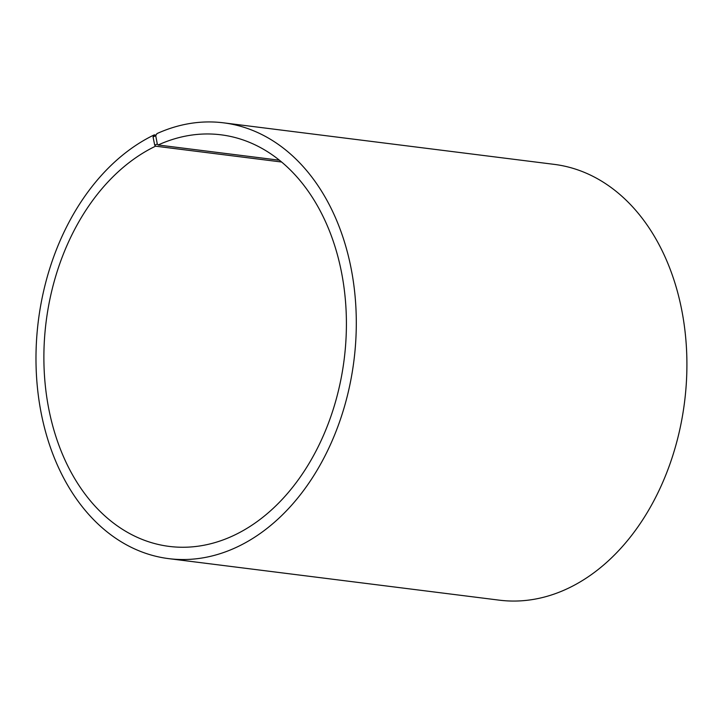 <?xml version="1.0" encoding="UTF-8"?>
<svg xmlns="http://www.w3.org/2000/svg" width="723" height="723" viewBox="0 0 723 723"><rect width="100%" height="100%" fill="white"/><g stroke="black" fill="none" stroke-linecap="round" stroke-linejoin="round"><path stroke-width="1.08" d="M156.078 135.102L154.252 134.867A219.62 159.042 97.2 0 0 36.15 368.549A219.62 159.042 97.2 0 0 168.766 558.644A219.62 159.042 97.2 0 0 353.936 360.56A219.62 159.042 97.2 0 0 223.506 122.829A219.62 159.042 97.2 0 0 156.954 133.61L155.725 135.698L157.289 143.985L158.129 144.989L279.367 160.217M158.129 144.989A207.42 150.203 97.2 0 1 220.985 134.812A207.42 150.203 97.2 0 1 344.175 359.331A207.42 150.203 97.2 0 1 169.281 546.416A207.42 150.203 97.2 0 1 44.04 366.877A207.42 150.203 97.2 0 1 155.581 146.182L281.545 162.006M223.506 122.829L554.107 164.356A219.62 159.042 97.2 0 1 684.545 402.087A219.62 159.042 97.2 0 1 499.367 600.171L168.766 558.644M155.725 135.698L153.05 136.945L154.722 145.178L155.581 146.182M154.252 134.867L153.05 136.945M157.289 143.985L154.722 145.178"/></g></svg>
